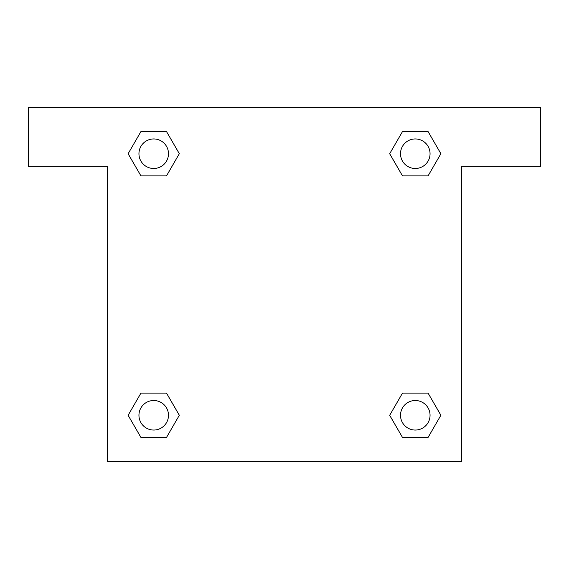 <?xml version="1.0" encoding="UTF-8"?>
<svg xmlns="http://www.w3.org/2000/svg" width="569" height="569" viewBox="0 0 569 569"><rect width="100%" height="100%" fill="white"/><g stroke="black" fill="none" stroke-linecap="round" stroke-linejoin="round"><path stroke-width="0.85" d="M411.892 175.878L428.073 175.878L402.489 175.878L389.694 153.715L402.489 131.56L428.073 131.56L440.868 153.715L428.073 175.878L402.489 175.878L411.892 175.878L402.489 175.878L389.665 153.737M140.927 175.878L166.511 175.878L140.927 175.878L128.132 153.715L140.927 131.56L166.511 131.56L179.306 153.715L166.511 175.878L140.927 175.878L128.103 153.737M157.108 393.122L140.927 393.122L166.511 393.122L179.306 415.285L166.511 437.44L140.927 437.44L128.132 415.285L140.927 393.122L166.511 393.122L157.108 393.122L166.511 393.122L179.335 415.263M428.073 393.122L402.489 393.122L428.073 393.122L440.868 415.285L428.073 437.44L402.489 437.44L389.694 415.285L402.489 393.122L428.073 393.122L440.897 415.263M540.55 107.235L28.45 107.235L28.45 166.326L107.235 166.326L107.235 461.765L461.765 461.765L461.765 166.326L540.55 166.326L540.55 107.235M166.511 131.56L140.927 131.56L166.511 131.56L179.335 153.701M140.927 437.44L166.511 437.44L140.927 437.44L128.103 415.299M402.489 437.44L428.073 437.44L402.489 437.44L389.665 415.299M428.073 131.56L402.489 131.56L428.073 131.56L440.897 153.701M430.057 415.285A14.773 14.773 0 0 0 407.895 402.489A14.773 14.773 0 0 0 407.895 428.073A14.773 14.773 0 0 0 430.057 415.285M168.488 415.285A14.773 14.773 0 0 0 146.333 402.489A14.773 14.773 0 0 0 146.333 428.073A14.773 14.773 0 0 0 168.488 415.285M430.057 153.715A14.773 14.773 0 0 0 407.895 140.927A14.773 14.773 0 0 0 407.895 166.511A14.773 14.773 0 0 0 430.057 153.715M168.488 153.715A14.773 14.773 0 0 0 146.333 140.927A14.773 14.773 0 0 0 146.333 166.511A14.773 14.773 0 0 0 168.488 153.715M402.489 393.122L411.892 393.122M166.511 175.878L157.108 175.878"/></g></svg>
